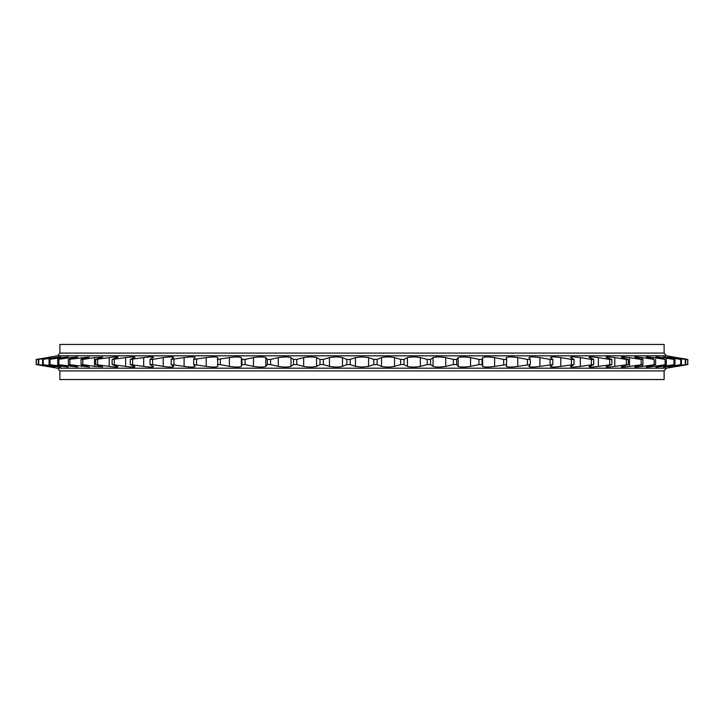 <?xml version="1.0" encoding="UTF-8"?>
<svg xmlns="http://www.w3.org/2000/svg" width="724" height="724" viewBox="0 0 724 724"><rect width="100%" height="100%" fill="white"/><g stroke="black" fill="none" stroke-linecap="round" stroke-linejoin="round"><path stroke-width="1.09" d="M664.125 353.086L664.125 344.461L59.875 344.461L59.875 353.086L664.125 353.086L666.433 355.81L57.567 355.81L50.454 356.995M666.433 368.19L664.125 370.914L664.125 379.539L59.875 379.539L59.875 370.914L57.567 368.19L666.433 368.19L673.121 367.077M95.704 359.412L109.215 357.62C114.383 356.887 117.315 356.742 118.012 357.185L112.139 359.412L112.139 364.588L118.012 366.815C117.315 367.258 114.383 367.113 109.215 366.38L95.704 364.588L95.704 359.412L102.727 357.122L94.518 357.62L94.518 366.38L102.727 366.878L95.704 364.588M68.382 359.412L89.251 357.068L81.079 359.412L82.798 359.412L82.798 364.588L81.079 364.588L89.251 366.932L68.382 364.588L68.382 359.412L77.694 357.023L70.69 357.62L70.69 358.86M68.382 364.588L77.694 366.978L57.685 364.588L57.685 359.412L68.137 356.986L61.721 357.62L61.721 358.534M57.685 364.588L68.137 367.014L49.06 364.588L49.06 359.412L60.626 356.959L54.807 357.62L54.807 358.262M49.06 364.588L60.626 367.041L42.58 364.588L42.58 359.412L49.983 358.018M42.58 364.588L55.223 367.059L38.291 364.588L38.291 359.412L47.304 357.81M38.291 364.588L50.454 367.005M48.209 357.375L50.879 356.923M171.199 359.412L184.104 357.62C190.159 356.751 193.833 356.706 195.118 357.484L193.679 359.412L193.679 364.588L195.118 366.516C193.833 367.294 190.159 367.249 184.104 366.38L171.199 364.588L171.199 359.412L173.706 357.394C172.583 356.706 169.09 356.787 163.217 357.62L163.217 366.38C169.09 367.213 172.583 367.294 173.706 366.606L171.199 364.588M112.139 359.412L125.641 357.62C131.071 356.851 134.193 356.724 135.017 357.249L130.284 359.412L130.284 364.588L135.017 366.751C134.193 367.276 131.071 367.149 125.641 366.38L112.139 364.588M130.284 359.412L143.687 357.62C149.343 356.814 152.655 356.715 153.624 357.321L150.022 359.412L152.583 359.412L152.583 364.588L150.022 364.588L153.624 366.679C152.655 367.285 149.343 367.186 143.687 366.38L130.284 364.588M193.679 359.412L206.213 357.62C212.413 356.724 216.25 356.706 217.725 357.566L217.725 366.435C216.25 367.294 212.413 367.276 206.213 366.38L193.679 364.588M669.193 365.738L669.193 366.38C662.894 367.294 661.817 367.294 665.98 366.38L663.6 367.077M676.696 366.19L676.696 366.38C670.958 367.294 670.596 367.294 675.619 366.38L672.053 367.077M677.239 366.38L687.8 364.588L677.239 366.38C671.836 367.294 671.836 367.294 677.239 366.38M675.32 366.706L674.234 366.887M217.309 359.412L229.381 357.62C235.553 356.706 239.544 356.706 241.363 357.62L241.925 359.412L245.056 359.412L253.454 357.62C259.337 356.706 263.464 356.706 265.826 357.62L267.364 359.412L270.586 359.412L278.278 357.62C283.835 356.706 288.062 356.706 290.957 357.62L293.455 359.412L296.74 359.412L303.664 357.62C308.858 356.706 313.157 356.706 316.56 357.62L320.008 359.412L323.347 359.412L329.447 357.62C334.253 356.706 338.597 356.706 342.488 357.62L346.85 359.412L350.208 359.412L355.457 357.62L362 356.923L368.543 357.62L373.792 359.412L377.15 359.412L381.512 357.62C385.421 356.706 389.765 356.706 394.553 357.62L400.653 359.412L403.992 359.412L407.44 357.62C410.852 356.706 415.151 356.706 420.336 357.62L427.26 359.412L430.545 359.412L433.043 357.62C435.957 356.706 440.183 356.706 445.722 357.62L453.414 359.412L456.636 359.412L458.174 357.62C460.545 356.706 464.672 356.706 470.546 357.62L478.944 359.412L482.075 359.412L482.636 357.62C484.474 356.706 488.465 356.706 494.619 357.62L503.669 359.412L506.691 359.412L506.284 357.62C507.551 356.706 511.388 356.706 517.787 357.62L527.434 359.412L530.321 359.412L528.945 357.62C529.642 356.706 533.298 356.706 539.896 357.62L550.068 359.412L552.801 359.412L550.457 357.62C550.593 356.706 554.032 356.706 560.783 357.62L571.417 359.412L573.978 359.412L570.693 357.62C570.25 356.706 573.453 356.706 580.313 357.62L591.336 359.412L593.716 359.412L589.499 357.62C588.485 356.706 591.436 356.706 598.359 357.62L609.689 359.412L611.861 359.412L606.748 357.62C605.174 356.706 607.843 356.706 614.785 357.62L626.341 359.412L628.296 359.412L622.332 357.62C620.197 356.706 622.577 356.706 629.482 357.62L641.202 359.412L642.921 359.412L636.125 357.62C633.455 356.706 635.536 356.706 642.351 357.62L654.143 359.412L648.061 357.62C644.867 356.706 646.623 356.706 653.31 357.62L665.094 359.412L658.035 357.62C654.342 356.706 655.763 356.706 662.279 357.62L673.981 359.412L665.98 357.62C661.817 356.706 662.894 356.706 669.193 357.62L680.723 359.412L671.863 357.62C667.256 356.706 667.971 356.706 674.017 357.62L685.293 359.412L675.619 357.62C670.596 356.706 670.958 356.706 676.696 357.62L687.8 359.412L677.239 357.62L687.8 359.412L687.8 364.588L676.696 366.38M685.709 359.412L685.709 364.588L675.619 366.38M685.709 364.588L674.017 366.38C667.971 367.294 667.256 367.294 671.863 366.38L668.777 367.059M681.42 359.412L681.42 364.588L671.863 366.38M681.42 364.588L669.193 366.38M674.94 359.412L674.94 364.588L665.98 366.38M674.94 364.588L662.279 366.38C655.763 367.294 654.342 367.294 658.035 366.38L655.863 367.014M666.315 359.412L666.315 364.588L658.035 366.38M666.315 364.588L653.31 366.38C646.623 367.294 644.867 367.294 648.061 366.38L646.306 366.978M655.618 359.412L655.618 364.588L648.061 366.38M655.618 364.588L642.351 366.38C635.536 367.294 633.455 367.294 636.125 366.38L634.749 366.932M642.921 359.412L642.921 364.588L636.125 366.38M642.921 364.588L629.482 366.38C622.577 367.294 620.197 367.294 622.332 366.38L621.273 366.878M628.296 359.412L628.296 364.588L622.332 366.38M628.296 364.588L614.785 366.38C607.843 367.294 605.174 367.294 606.748 366.38L605.988 366.815M611.861 359.412L611.861 364.588L606.748 366.38M611.861 364.588L598.359 366.38C591.436 367.294 588.485 367.294 589.499 366.38L588.983 366.751M593.716 359.412L593.716 364.588L589.499 366.38M593.716 364.588L580.313 366.38C573.453 367.294 570.25 367.294 570.693 366.38L570.376 366.679M573.978 359.412L573.978 364.588L570.693 366.38M573.978 364.588L560.783 366.38C554.032 367.294 550.593 367.294 550.457 366.38L550.294 366.606M552.801 359.412L552.801 364.588L550.457 366.38M552.801 364.588L539.896 366.38C533.298 367.294 529.642 367.294 528.945 366.38L528.882 366.516M530.321 359.412L530.321 364.588L528.945 366.38M530.321 364.588L517.787 366.38C511.388 367.294 507.551 367.294 506.284 366.38L506.275 366.435M506.691 359.412L506.284 366.38M506.691 364.588L494.619 366.38C488.465 367.294 484.474 367.294 482.636 366.38L482.075 364.588L478.944 364.588L470.546 366.38C464.672 367.294 460.545 367.294 458.174 366.38L456.636 364.588L453.414 364.588L445.722 366.38C440.183 367.294 435.957 367.294 433.043 366.38L430.545 364.588L427.26 364.588L420.336 366.38C415.151 367.294 410.852 367.294 407.44 366.38L403.992 364.588L400.653 364.588L394.553 366.38C389.765 367.294 385.421 367.294 381.512 366.38L377.15 364.588L373.792 364.588L368.543 366.38L362 367.077L355.457 366.38L350.208 364.588L346.85 364.588L346.85 359.412M588.983 357.249L589.499 357.62M605.988 357.185L606.748 357.62M621.273 357.122L622.332 357.62M634.749 357.068L636.125 357.62M646.306 357.023L648.061 357.62M655.863 356.986L658.035 357.62M663.6 356.923L665.98 357.62M668.777 356.941L671.863 357.62M672.053 356.923L675.619 357.62M675.32 357.294L674.234 357.113M677.239 357.62C671.836 356.706 671.836 356.706 677.239 357.62M56.906 357.312L59.621 356.968M47.304 357.62L36.2 359.412L36.2 364.588L48.209 366.625M49.983 357.62L38.291 359.412M54.807 357.62L42.58 359.412M61.721 357.62L49.06 359.412M70.69 357.62L57.685 359.412M82.798 359.412L94.518 357.62M152.583 359.412L163.217 357.62M114.311 359.412L114.311 364.588M97.659 359.412L97.659 364.588M81.079 359.412L81.079 364.588M69.857 359.412L69.857 364.588M58.906 359.412L58.906 364.588M50.019 359.412L50.019 364.588M43.277 359.412L43.277 364.588M38.707 359.412L38.707 364.588M36.336 359.412L36.336 364.588M687.664 359.412L687.664 364.588M685.293 359.412L685.293 364.588M427.26 359.412L427.26 364.588M430.545 359.412L430.545 364.588M403.992 359.412L403.992 364.588M400.653 359.412L400.653 364.588M453.414 359.412L453.414 364.588M456.636 359.412L456.636 364.588M478.944 359.412L478.944 364.588M482.075 359.412L482.075 364.588M503.669 359.412L503.669 364.588M527.434 359.412L527.434 364.588M550.068 359.412L550.068 364.588M591.336 359.412L591.336 364.588M571.417 359.412L571.417 364.588M626.341 359.412L626.341 364.588M609.689 359.412L609.689 364.588M641.202 359.412L641.202 364.588M654.143 359.412L654.143 364.588M665.094 359.412L665.094 364.588M673.981 359.412L673.981 364.588M680.723 359.412L680.723 364.588M196.566 359.412L196.566 364.588M173.932 359.412L173.932 364.588M150.022 359.412L150.022 364.588M132.664 359.412L132.664 364.588M220.331 359.412L220.331 364.588L217.309 364.588M241.925 359.412L241.925 364.588L245.056 364.588L253.454 366.38C259.337 367.294 263.464 367.294 265.826 366.38L267.364 364.588L267.364 359.412M245.056 359.412L245.056 364.588M270.586 359.412L270.586 364.588L267.364 364.588M293.455 359.412L293.455 364.588L296.74 364.588L303.664 366.38C308.858 367.294 313.157 367.294 316.56 366.38L320.008 364.588L320.008 359.412M296.74 359.412L296.74 364.588M323.347 359.412L323.347 364.588L320.008 364.588M350.208 359.412L350.208 364.588M377.15 359.412L377.15 364.588M373.792 359.412L373.792 364.588M342.488 357.62L342.488 366.38L346.85 364.588M342.488 366.38C338.597 367.294 334.253 367.294 329.447 366.38L323.347 364.588M290.957 357.62L290.957 366.38L293.455 364.588M290.957 366.38C288.062 367.294 283.835 367.294 278.278 366.38L270.586 364.588M241.363 357.62L241.363 366.38L241.925 364.588M241.363 366.38C239.544 367.294 235.553 367.294 229.381 366.38L220.331 364.588M152.583 364.588L163.217 366.38M82.798 364.588L94.518 366.38M56.906 366.688L59.621 367.032M664.125 370.914L59.875 370.914M368.543 357.62L368.543 366.38M355.457 357.62L355.457 366.38M394.553 357.62L394.553 366.38M381.512 357.62L381.512 366.38M329.447 357.62L329.447 366.38M316.56 357.62L316.56 366.38M303.664 357.62L303.664 366.38M278.278 357.62L278.278 366.38M265.826 357.62L265.826 366.38M253.454 357.62L253.454 366.38M229.381 357.62L229.381 366.38M206.213 357.62L206.213 366.38M143.687 357.62L143.687 366.38M125.641 357.62L125.641 366.38M184.104 357.62L184.104 366.38M669.193 357.62L669.193 358.262M662.279 357.62L662.279 358.534M662.279 365.466L662.279 366.38M653.31 357.62L653.31 358.86M653.31 365.14L653.31 366.38M642.351 357.62L642.351 359.258M642.351 364.742L642.351 366.38M629.482 357.62L629.482 366.38M598.359 357.62L598.359 366.38M614.785 357.62L614.785 366.38M560.783 357.62L560.783 366.38M580.313 357.62L580.313 366.38M539.896 357.62L539.896 366.38M517.787 357.62L517.787 366.38M494.619 357.62L494.619 366.38M482.636 357.62L482.636 366.38M470.546 357.62L470.546 366.38M458.174 357.62L458.174 366.38M445.722 357.62L445.722 366.38M433.043 357.62L433.043 366.38M420.336 357.62L420.336 366.38M407.44 357.62L407.44 366.38M54.807 365.738L54.807 366.38M61.721 365.466L61.721 366.38M70.69 365.14L70.69 366.38M81.649 357.62L81.649 359.258M81.649 364.742L81.649 366.38M109.215 357.62L109.215 366.38M59.875 353.086L57.567 355.81M666.433 355.81L673.121 356.923M57.567 368.19L50.879 367.077"/></g></svg>
